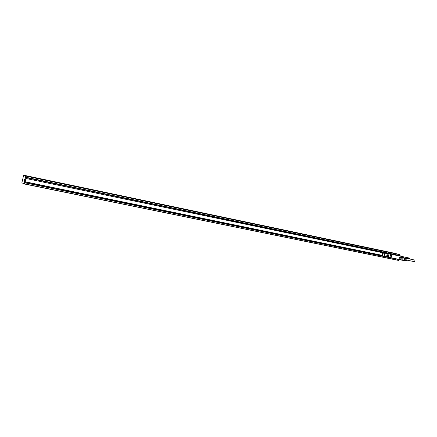 <?xml version="1.0" encoding="UTF-8"?>
<svg xmlns="http://www.w3.org/2000/svg" width="437" height="437" viewBox="0 0 437 437"><rect width="100%" height="100%" fill="white"/><g stroke="black" fill="none" stroke-linecap="round" stroke-linejoin="round"><path stroke-width="0.66" d="M398.866 259.687L398.642 260.343L24.423 184.004L398.298 260.381L398.549 259.622M398.304 260.381L24.09 183.786M24.477 183.879L24.767 182.65L385.647 256.781L25.002 182.753L25.199 181.939L382.326 255.459M26.062 177.788L25.346 177.493L26.067 177.641L25.199 181.939M25.204 181.792L382.353 255.355L25.209 181.787L25.007 182.606L24.286 182.458L25.007 182.606M24.691 182.764L23.969 182.617L23.762 183.584L24.483 183.731L24.756 182.557M24.483 183.731L23.713 183.709L24.434 183.857M23.762 183.584L21.855 182.852L23.603 175.456L26.078 176.149L25.865 177.264L25.149 177.111L25.133 177.406L25.854 177.559L25.865 177.264M23.969 182.617L25.056 182.48M25.341 177.641L24.335 182.333M24.325 175.466L394.567 253.252L399.708 254.656M399.953 254.716L399.833 255.667M400.248 255.771L25.887 177.417L400.297 255.874M399.56 255.596L399.702 254.673L26.127 176.171L25.887 177.417M399.97 255.825L400.287 255.907M26.078 176.149L25.357 176.002L25.149 177.111M25.357 176.002L24.363 175.477M24.39 179.498L24.303 180.377L24.39 179.498M382.943 252.799L25.914 178.482M25.969 178.351L26.116 177.662L383.26 252.329M394.567 253.252L24.379 175.335L26.127 176.171M36.047 177.859L34.081 177.444L36.047 177.859M63.502 183.633L61.612 183.24L63.502 183.633M89.891 189.188L88.077 188.806L89.891 189.188M115.275 194.531L113.527 194.165L115.275 194.531M139.709 199.671L138.032 199.316L139.714 199.671M163.252 204.625L161.619 204.281L163.252 204.625M185.944 209.399L184.359 209.066L185.944 209.399M207.837 214.004L206.291 213.677L207.837 214.004M228.966 218.451L227.458 218.134L228.966 218.451M249.369 222.744L247.905 222.433L249.369 222.744M269.094 226.896L267.657 226.59L269.094 226.896M288.163 230.911L286.759 230.61L288.163 230.911M306.616 234.795L305.244 234.494L306.616 234.795M324.473 238.553L323.129 238.258L324.473 238.553M341.772 242.191L340.456 241.907L341.772 242.191M358.537 245.72L357.242 245.436L358.537 245.72M374.782 249.139L373.515 248.861L374.782 249.139M390.547 252.455L389.301 252.182L390.547 252.455M46.431 187.156L48.387 187.555M46.426 187.183L46.153 187.096M47.507 187.402L47.016 187.304M382.637 253.203L383.14 252.575M382.364 255L382.539 255.372M400.358 259.753L400.631 259.813M400.352 259.758L389.804 257.693M396.807 259.07L397.533 259.283M396.796 259.108L391.918 258.065M387.734 253.329L389.176 253.815L388.269 257.404L389.82 257.672L388.149 257.371L388.198 256.869L388.127 257.262L387.346 257.207L388.264 257.398L388.313 256.863L387.373 256.699L387.45 256.011L388.482 256.229L388.313 256.863M390.645 254.012L401.685 256.317L400.827 259.977L401.685 260.157L402.592 256.612L401.805 256.306M401.805 256.453L402.586 256.617L401.685 256.317L400.609 259.917M400.642 256.006L390.252 253.744L400.439 256.011M391.842 254.159L386.537 252.936L391.634 254.17M389.405 253.706L386.537 252.936M382.757 253.121L383.074 252.559M382.446 255.782L382.495 255.361M382.397 255.771L382.195 255.066M401.204 256.202L401.587 256.639L400.685 259.824L389.908 257.393L390.825 254.181L401.204 256.333M398.391 255.612L397.654 255.443M392.716 254.427L398.375 255.672M388.264 257.398L387.116 256.923M395.917 258.972L396.894 259.13M388.537 257.453L385.647 256.759M388.509 257.562L390.765 257.896M395.07 258.797L399.576 259.704M401.002 259.911L401.685 260.157M402.586 256.645L403.946 256.901M402.98 256.672L402.674 256.595L402.98 256.672M392.765 254.421L397.637 255.503M400.45 255.973L395.365 254.782M389.416 253.662L391.639 254.132M401.843 259.824L402.466 260.201L401.718 260.152L402.433 260.195L401.789 260.064L402.592 256.612M401.876 259.698L404.056 260.152L404.482 258.327L403.755 258.174L403.761 256.885M389.826 257.639L390.651 254.105L401.155 256.322M386.679 253.269L386.013 253.034M398.664 255.547L396.354 255.017L398.664 255.547M389.859 253.7L387.532 253.17L389.859 253.7M391.208 255.782C391 256.606 391.219 256.847 391.863 256.492C392.071 255.661 391.852 255.427 391.208 255.782M399.669 257.535C399.462 258.354 399.675 258.589 400.308 258.24C400.516 257.415 400.303 257.18 399.669 257.535M385.254 252.843L385.669 252.93M403.99 260.436L404.673 259.96L403.695 260.485L402.455 260.228L403.881 260.479L404.05 260.168M405.033 258.409L403.783 258.07M388.783 255.137L388.564 256.082L387.685 255.902L387.903 254.957L388.783 255.137L387.892 254.787L388.772 254.968L389.017 253.831M391.661 255.601L391.202 255.798L391.623 256.645L391.694 255.612L391.35 256.656M400.112 257.355L399.664 257.551L400.074 258.393L400.145 257.366L399.806 258.398M388.351 256.792L387.466 256.612L387.597 256.049L388.564 256.082M387.45 256.011L388.482 256.229M387.373 256.727L388.258 256.88M386.401 256.361L386.089 256.295L386.789 255.82L386.133 256.781L386.565 256.907M387.029 255.53L387.422 255.743L387.581 254.946L387.029 255.53M384.68 254.23L384.511 254.946L384.68 254.23L384.806 254.815M386.931 256.967L386.614 256.918L386.8 255.984L386.461 256.197L386.614 256.918M385.161 253.902L384.964 252.947L384.697 253.542L385.073 253.968M406.486 260.479L406.519 260.201L404.515 260.436M385.112 252.925L385.45 253.007M399.926 257.967L400.019 257.617L400.183 257.967M387.657 255.148L387.461 254.897L387.084 255.519L387.564 255.59M404.138 260.162L404.564 258.343L405.033 258.431L404.673 259.96L405.651 260.135L406.202 259.338L404.924 259.075M404.995 258.775L406.273 259.037L406.202 259.338M406.252 258.409L406.273 259.037M406.465 260.523L405.006 260.173M405.028 260.272L406.448 260.561L404.973 260.217M404.138 260.376L404.952 260.255M404.607 260.474L406.039 260.818M386.636 256.049L386.395 256.574L386.729 256.841L386.636 256.049M404.662 260.102L406.519 260.337M406.104 259.589L406.295 258.671M406.519 260.201L405.869 259.922M406.503 260.097L405.836 259.96M406.514 260.146L405.798 259.999M406.519 260.244L405.716 260.075M406.519 260.25L405.705 260.086M406.519 260.288L405.673 260.113M406.519 260.305L405.656 260.124M406.514 260.359L405.596 260.168M406.508 260.386L405.558 260.19M406.503 260.408L405.52 260.206M406.497 260.43L405.487 260.223M406.486 260.463L405.438 260.244M406.47 260.512L405.05 260.223M406.448 260.567L405.006 260.315M406.421 260.605L404.979 260.359M406.394 260.649L404.946 260.397M406.361 260.687L404.913 260.43M406.328 260.72L404.881 260.463M406.29 260.752L404.848 260.485M406.252 260.774L404.809 260.507M406.208 260.796L404.771 260.523M406.17 260.807L404.733 260.534M406.126 260.818L404.695 260.539M406.082 260.823L404.657 260.534M385.041 253.777L384.948 252.99L384.707 253.52L385.041 253.777M386.516 256.53L386.8 256.3M384.828 253.471L385.112 253.242M406.263 258.447L405.984 259.78M406.273 258.414L405.924 259.862M409.24 258.879L414.724 260.059L415.123 260.987L414.396 261.665L405.88 259.911M407.557 257.754L407.901 258.218L407.388 258.628M407.934 257.901L409.354 258.201L407.584 257.737M409.398 258.387L407.901 258.076M409.403 258.436L407.901 258.125M407.901 258.218L409.393 258.551L407.901 258.169M409.387 258.578L407.89 258.267M409.376 258.628L407.879 258.316M409.365 258.671L407.868 258.36M403.821 257.906L407.568 258.731L407.83 258.447M409.343 258.196L407.885 257.825M409.332 258.158L407.912 257.863M409.371 258.245L407.95 257.945M409.382 258.289L407.961 257.994M409.393 258.338L407.972 258.043M407.907 258.458L409.327 258.753L409.398 258.414L407.978 258.092M409.398 258.442L407.978 258.147M407.972 258.256L409.393 258.551L407.978 258.201M409.382 258.606L407.961 258.305M409.365 258.655L407.945 258.36M409.327 258.759L407.879 258.507M409.3 258.802L407.852 258.546M409.272 258.841L407.825 258.589M409.212 258.917L407.792 258.622M409.201 258.917L407.759 258.655M409.169 258.944L407.721 258.677M409.125 258.972L407.683 258.699M409.087 258.994L407.645 258.715M409.043 259.004L407.606 258.726M408.999 259.015L407.568 258.731M408.956 259.015L407.53 258.726M408.912 259.015L407.492 258.72M403.875 256.961L407.688 257.704M407.661 257.754L409.147 258.01M409.19 258.032L407.765 257.726M409.229 258.059L407.797 257.743M409.261 258.087L407.83 257.764M409.294 258.12L407.858 257.792M398.418 260.195L398.735 260.261M384.385 256.421L25.051 182.628M24.712 182.775L385.876 256.89M399.68 254.771L399.997 254.837M25.892 177.269L399.833 255.541M399.658 254.553L26.133 176.024M385.532 252.805L385.882 252.876M25.351 176.149L26.073 176.297M383.342 252.302L385.461 252.75L383.358 252.302L382.872 253.416L383.233 252.384L385.538 252.876L383.254 252.389M382.714 253.269L383.031 253.313M382.626 255.05L383.511 252.449L382.446 255.869M400.456 255.951L401.068 256.077L400.456 255.951M386.313 252.93L386.778 253.083M387.433 253.263L385.986 253.039M382.872 253.416L382.528 254.891M382.288 254.826L382.495 255.989L384.074 256.219M382.599 255.039L382.228 254.962M390.623 254.115L389.809 257.617L390.612 254.115M386.942 257.06L387.182 256.77M402.439 260.195L402.45 259.835L401.871 259.704L402.45 259.835L402.373 260.277M386.838 253.274L387.472 253.405M386.636 253.329L386.095 252.952M386.363 252.974L386.002 252.996M402.537 256.497L401.161 256.142M382.61 253.351L382.266 254.82L382.577 255.011M387.045 257.022L388.242 257.027M402.488 257.06L403.946 257.366M382.615 256.022L384.189 256.344L382.604 256.016M387.958 256.847L387.28 256.705L388.001 256.825M384.025 256L386.051 256.869M384.03 255.672L384.303 256.399L386.046 256.863L386.089 256.295M401.871 259.704L402.499 259.949M403.783 258.059L404.962 258.305M386.74 253.258L387.99 253.689L386.39 253.373M388.974 253.788L387.99 253.689L387.537 255.869M389.017 253.908L388.138 253.728L387.745 254.749M386.652 253.362L385.98 253.16M385.51 253.039L384.762 254.088L384.418 254.001L384.249 256.279M387.75 254.908L388.777 255.05M386.74 255.7L387.116 256.186M387.106 256.519L386.783 255.716M387.073 256.563L386.843 255.831M384.418 254.001L385.281 253.799M384.762 254.088L385.609 252.957M396.069 259.004L390.962 257.956M387.089 256.617L387.368 256.694M387.963 256.847L387.275 256.705M384.298 256.393L386.035 256.863M384.516 253.913L384.003 255.672M404.722 259.96L405.077 258.431"/></g></svg>
